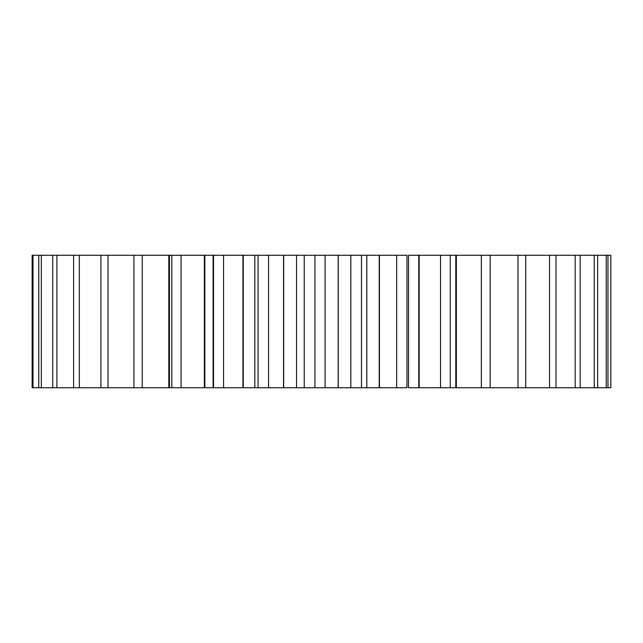 <?xml version="1.0" encoding="UTF-8"?>
<svg xmlns="http://www.w3.org/2000/svg" width="643" height="643" viewBox="0 0 643 643"><rect width="100%" height="100%" fill="white"/><g stroke="black" fill="none" stroke-linecap="round" stroke-linejoin="round"><path stroke-width="0.96" d="M490.03 255.271L610.85 255.271L610.85 387.729L490.03 387.729M490.175 255.271L450.237 255.271L450.237 387.729L490.175 387.729L490.175 255.271M450.237 255.271L408.53 255.271L408.53 387.729L450.237 387.729L450.237 255.271M406.882 255.271L366.397 255.271M366.582 255.271L325.093 255.271M325.109 255.271L325.109 387.729L325.109 255.271L296.568 255.271M296.672 255.271L255.544 255.271M243.247 255.271L243.247 387.729L254.821 387.729L254.821 255.271L32.15 255.271L32.15 387.729L213.106 387.729L213.106 255.271M406.882 387.729L366.397 387.729M366.582 387.729L324.892 387.729M325.109 387.729L296.568 387.729M296.672 387.729L255.544 387.729M243.247 387.729L213.106 387.729M607.957 255.271L607.957 387.729M606.236 255.271L606.236 387.729M597.644 255.271L597.644 387.729M594.245 255.271L594.245 387.729M580.171 255.271L580.171 387.729M575.188 255.271L575.188 387.729M555.986 255.271L555.986 387.729M549.548 255.271L549.548 387.729M525.725 255.271L525.725 387.729M517.993 255.271L517.993 387.729M481.35 255.271L481.35 387.729M456.345 255.271L456.345 387.729M455.799 255.271L455.799 387.729M440.551 255.271L440.551 387.729M419.172 255.271L419.172 387.729M418.77 255.271L418.77 387.729M406.971 255.271L406.971 387.729M396.667 255.271L396.667 387.729M379.45 255.271L379.45 387.729M379.217 255.271L379.217 387.729M361.479 255.271L361.479 387.729M350.829 255.271L350.829 387.729M338.234 255.271L338.234 387.729M338.162 255.271L338.162 387.729M314.941 255.271L314.941 387.729M304.227 255.271L304.227 387.729M283.684 255.271L283.684 387.729M283.531 255.271L283.531 387.729M268.573 255.271L268.573 387.729M258.068 255.271L258.068 387.729M242.925 255.271L242.925 387.729M223.563 255.271L223.563 387.729M213.54 255.271L213.54 387.729M204.828 255.271L204.828 387.729M204.353 255.271L204.353 387.729M181.085 255.271L181.085 387.729M171.802 255.271L171.802 387.729M169.43 255.271L169.43 387.729M168.812 255.271L168.812 387.729M142.24 255.271L142.24 387.729M133.937 255.271L133.937 387.729M108.032 255.271L108.032 387.729M100.919 255.271L100.919 387.729M79.338 255.271L79.338 387.729M73.607 255.271L73.607 387.729M56.922 255.271L56.922 387.729M52.718 255.271L52.718 387.729M41.337 255.271L41.337 387.729M38.773 255.271L38.773 387.729M33.01 255.271L33.01 387.729M366.815 387.729L366.815 255.271M296.527 387.729L296.527 255.271"/></g></svg>
